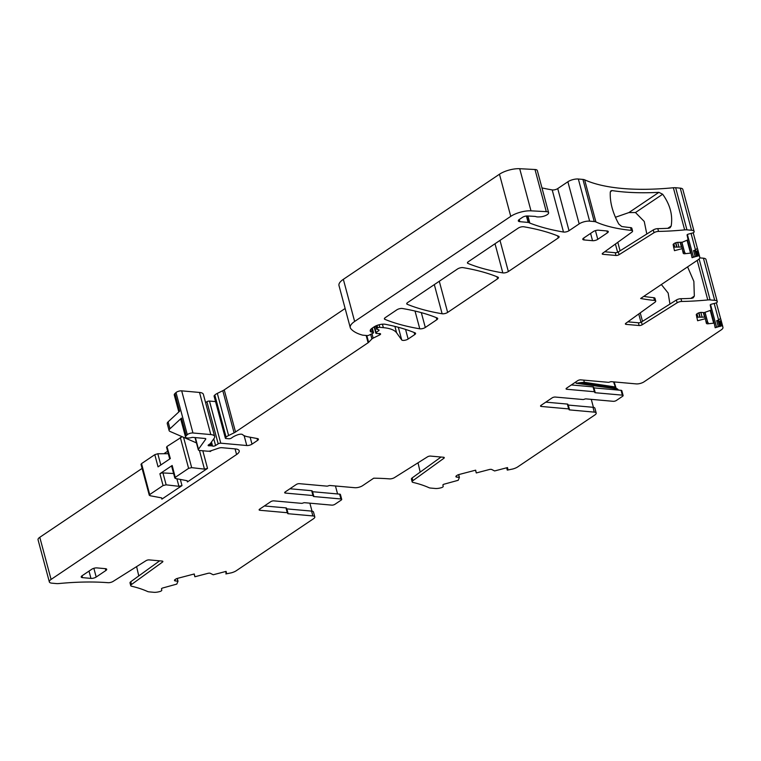 <?xml version="1.0" encoding="UTF-8"?>
<svg xmlns="http://www.w3.org/2000/svg" width="761" height="761" viewBox="0 0 761 761"><rect width="100%" height="100%" fill="white"/><g stroke="black" fill="none" stroke-linecap="round" stroke-linejoin="round"><path stroke-width="1.14" d="M719.906 321.427L716.691 320.666L718.669 320.153L720.505 318.288L721.076 320.21L719.906 321.427L721.105 325.917L722.646 326.079L722.95 327.449A7.648 2.711 165 0 1 721.2 329.894L644.034 381.841A5.736 2.036 -15 0 1 636.196 383.896L611.483 381.689A1.532 0.542 165 0 0 609.837 381.993A1.532 0.542 165 0 1 608.182 382.307L580.824 379.863A2.293 0.818 165 0 0 577.685 380.681L566.603 388.139A2.293 0.818 165 0 0 566.079 388.89A2.293 0.818 165 0 0 566.85 389.271L594.379 391.734A1.532 0.542 165 0 1 594.893 391.982A1.532 0.542 165 0 1 594.817 392.229A1.532 0.542 165 0 0 594.75 392.476A1.532 0.542 165 0 0 595.264 392.733L622.346 395.149L621.052 390.317L593.97 387.891L595.264 392.733M622.346 395.149A2.293 0.818 165 0 1 623.116 395.53A2.293 0.818 165 0 1 622.593 396.281L616.334 400.495A2.293 0.818 165 0 1 613.195 401.313L586.113 398.897A1.532 0.542 165 0 0 584.458 399.202A1.532 0.542 165 0 1 582.812 399.515L555.283 397.052A2.293 0.818 165 0 0 552.144 397.87L541.061 405.337A2.293 0.818 165 0 0 540.538 406.079A2.293 0.818 165 0 0 541.309 406.46L568.676 408.914A1.532 0.542 165 0 1 569.19 409.161A1.532 0.542 165 0 1 569.123 409.408A1.532 0.542 165 0 0 569.047 409.656A1.532 0.542 165 0 0 569.561 409.903L594.274 412.12A5.736 2.036 165 0 1 596.196 413.071A5.736 2.036 165 0 1 594.893 414.935L517.737 466.883A7.648 2.711 165 0 1 512.676 469.023L507.283 470.108L506.674 467.796L507.283 470.108M721.105 325.917L715.188 327.744L714.179 323.121L708.386 323.748L708.082 322.645L705.98 321.779M696.667 317.194L704.962 317.128L706.398 323.339A2.673 0.951 165 0 0 706.408 323.349A2.673 0.951 165 0 0 708.386 323.748M705.38 318.697L697.618 320.733L696.296 314.74A2.673 0.951 165 0 1 696.914 313.884L697.561 313.446A2.673 0.951 165 0 1 699.33 312.695L699.587 312.628A2.673 0.951 165 0 1 701.48 312.419L704.201 312.609L710.803 310.222L711.25 309.832L710.213 305.085A1.532 0.542 165 0 1 711.573 304.162L715.273 303.192A2.293 0.818 165 0 0 717.319 301.822L717.271 301.632A7.648 2.711 165 0 0 717.262 301.594A7.648 2.711 165 0 0 714.693 300.329L710.099 299.92A7.648 2.711 165 0 0 707.787 299.948A170.169 60.347 165 0 1 681.694 301.461A3.824 1.36 165 0 0 677.157 302.773L676.415 300.005A3.824 1.36 -15 0 1 680.952 298.702A170.169 60.347 165 0 0 691.682 298.331L693.195 297.846L694.327 296.096L693.861 281.399L687.592 266.873M696.762 251.368L693.537 250.607L695.516 250.084L697.361 248.229L697.932 250.141L696.762 251.368L697.961 255.858L699.502 256.01L699.806 257.389A7.648 2.711 165 0 1 698.046 259.834L640.648 298.474A170.169 60.347 165 0 0 654.489 300.443A3.824 1.36 165 0 1 655.725 301.071A3.824 1.36 165 0 1 654.974 302.231L625.827 323.301A2.293 0.818 165 0 0 625.38 323.996A2.293 0.818 165 0 0 626.151 324.376L639.126 325.537A2.293 0.818 165 0 0 642.189 324.766L677.157 302.773M697.961 255.858L692.044 257.684L691.036 253.061L685.233 253.689L684.938 252.585L682.836 251.72M673.523 247.125L681.818 247.059L683.254 253.27A2.673 0.951 165 0 0 683.254 253.289A2.673 0.951 165 0 0 685.233 253.689M682.237 248.638L674.465 250.673L673.152 244.681A2.673 0.951 165 0 1 673.761 243.824L674.408 243.387A2.673 0.951 165 0 1 676.187 242.635L676.443 242.569A2.673 0.951 165 0 1 678.336 242.359L682.322 242.217L688.106 239.772L687.059 235.016A1.532 0.542 165 0 1 688.429 234.103L692.13 233.132A2.293 0.818 165 0 0 694.165 231.753L694.127 231.572A7.648 2.711 165 0 0 694.118 231.534A7.648 2.711 165 0 0 691.549 230.269L686.945 229.851A7.648 2.711 165 0 0 684.643 229.889A170.169 60.347 165 0 1 658.541 231.401A3.824 1.36 165 0 0 654.013 232.704L653.271 229.946A3.824 1.36 -15 0 1 657.808 228.642A170.169 60.347 165 0 0 668.538 228.271L670.051 227.786L671.173 226.027C672.914 215.125 670.07 204.528 662.66 194.236L658.912 192.352L628.871 212.585L615.421 217.266M694.108 231.487L682.836 189.441A7.648 2.711 165 0 0 682.826 189.403A7.648 2.711 165 0 0 680.258 188.138L675.663 187.729A7.648 2.711 165 0 0 673.361 187.758A170.169 60.347 165 0 1 584.619 179.815L595.911 221.946A170.169 60.347 165 0 0 631.345 230.383A3.824 1.36 165 0 1 632.581 231.011A3.824 1.36 165 0 1 631.83 232.162L602.683 253.242A2.293 0.818 165 0 0 602.236 253.936A2.293 0.818 165 0 0 603.007 254.317L615.982 255.477A2.293 0.818 165 0 0 619.045 254.707L654.013 232.704M595.911 221.946A7.648 2.711 165 0 0 594.227 221.556L589.632 221.147A7.648 2.711 165 0 0 579.169 223.886L569.028 230.707A3.824 1.36 165 0 1 563.492 232.038A278.355 98.711 165 0 1 529.818 223.087A7.648 2.711 165 0 1 529.209 222.754A3.824 1.36 165 0 0 528.144 222.421L519.858 221.679A4.585 1.627 165 0 1 518.317 220.918A4.585 1.627 165 0 1 519.363 219.434L522.446 217.361A3.824 1.36 165 0 1 527.516 215.972L534.831 216.39A3.824 1.36 165 0 1 535.773 216.571A7.648 2.711 165 0 0 539.159 216.914A7.648 2.711 165 0 1 539.796 216.885A6.117 2.169 165 0 0 545.941 215.382A6.117 2.169 165 0 0 548.614 212.68A6.117 2.169 165 0 0 546.284 211.644L530.988 210.835A15.296 5.422 165 0 0 510.755 216.362L354.636 321.465A19.12 6.782 165 0 0 350.279 327.677A19.12 6.782 165 0 0 350.802 328.666A72.647 25.76 165 0 0 362.445 335.097A3.824 1.36 165 0 0 363.007 335.192L367.202 335.563A1.532 0.542 165 0 0 369.009 335.182L372.719 333.356A1.912 0.675 165 0 0 373.518 332.528A1.912 0.675 165 0 0 372.871 332.215L371.463 332.091A1.912 0.675 165 0 1 370.978 331.958A9.18 3.253 165 0 1 370.217 331.054A9.18 3.253 165 0 1 372.31 328.077L373.518 332.528M414.165 332.509L414.726 334.593A3.824 1.36 165 0 0 415.592 333.356A3.824 1.36 165 0 0 415.106 332.899A267.644 94.916 165 0 0 385.228 324.281A7.648 2.711 165 0 0 374.031 326.916L372.31 328.077M414.726 334.593L408.143 339.025A3.824 1.36 165 0 1 404.443 340.338A3.824 1.36 165 0 1 401.703 339.929L396.614 332.814A42.055 14.916 165 0 0 383.354 327.658L379.796 327.335A1.532 0.542 165 0 0 377.703 327.886L376.99 328.362A1.912 0.675 165 0 0 376.562 328.99A1.912 0.675 165 0 0 376.876 329.237L378.74 329.836A1.912 0.675 165 0 1 379.064 330.084A1.912 0.675 165 0 1 378.731 330.635L376.162 332.586A1.912 0.675 165 0 0 375.82 333.137A1.912 0.675 165 0 0 376.467 333.451L378.008 333.594A3.824 1.36 165 0 0 379.14 333.575A2.293 0.818 165 0 1 380.586 333.946A2.293 0.818 165 0 1 379.634 334.945L373.156 338.122A3.824 1.36 165 0 0 371.91 338.959L368.628 342.317A3.824 1.36 165 0 1 368.105 342.745L235.52 432.001A7.648 2.711 165 0 1 234.084 432.828L228.604 435.52A7.648 2.711 165 0 0 226.112 437.195L225.532 437.794A1.912 0.675 165 0 0 225.361 438.193A1.912 0.675 165 0 0 225.998 438.517L228.823 438.764A1.912 0.675 165 0 0 231.572 437.984A12.233 4.338 165 0 1 237.822 434.75A3.824 1.36 165 0 1 242.483 434.56A26.768 9.493 165 0 0 247.858 436.795L257.484 438.593A3.824 1.36 165 0 1 258.417 439.173A3.824 1.36 165 0 1 257.551 440.419L252.005 444.148A3.824 1.36 165 0 1 246.773 445.518L220.766 443.187A1.912 0.675 165 0 0 218.198 443.844L215.572 445.518A1.912 0.675 165 0 1 212.585 446.07A3.824 1.36 165 0 0 211.729 445.87L210.54 445.765A3.824 1.36 165 0 0 209.37 445.784A1.912 0.675 165 0 1 208.134 445.48A1.912 0.675 165 0 1 208.571 444.852L210.017 443.882A1.912 0.675 165 0 0 210.369 443.558L214.164 438.288A11.472 4.071 165 0 0 214.659 436.481A11.472 4.071 165 0 0 210.807 434.579L192.961 432.98A3.824 1.36 165 0 0 187.292 434.693L186.198 435.711A5.736 2.036 165 0 0 185.551 437.061A5.736 2.036 165 0 0 191.705 437.518A1.532 0.542 165 0 1 192.837 437.385L205.023 438.469A2.293 0.818 165 0 1 205.793 438.85A2.293 0.818 165 0 1 205.698 439.211L198.488 449.247A3.824 1.36 165 0 0 198.317 449.856A3.824 1.36 165 0 0 199.601 450.483L207.763 451.216A3.824 1.36 165 0 0 211.187 450.702L218.493 448.219A3.824 1.36 165 0 1 221.917 447.706L235.349 448.904A11.472 4.071 165 0 1 239.201 450.807A11.472 4.071 165 0 1 236.585 454.526L51.082 579.425A7.648 2.711 165 0 0 49.341 581.908A7.648 2.711 165 0 0 51.91 583.173L56.504 583.582A7.648 2.711 165 0 0 58.816 583.554A170.169 60.347 165 0 1 108.052 582.698A3.824 1.36 165 0 0 113.104 581.404L146.064 560.667A2.293 0.818 165 0 1 149.118 559.896L162.103 561.057A2.293 0.818 165 0 1 162.873 561.437A2.293 0.818 165 0 1 162.416 562.132L131.491 584.496A3.824 1.36 165 0 0 130.749 585.647A3.824 1.36 165 0 0 131.548 586.208A170.169 60.347 165 0 1 147.548 591.497A7.648 2.711 165 0 0 149.232 591.877L153.827 592.296A7.648 2.711 165 0 0 159.23 591.697L159.743 591.563A2.293 0.818 165 0 0 161.789 590.194L161.494 588.862A1.532 0.542 165 0 1 162.864 587.949L176.78 584.106L178.007 581.233L175.42 580.947A2.673 0.951 165 0 1 174.526 580.51A2.673 0.951 165 0 0 174.526 580.51L174.497 580.396A2.673 0.951 165 0 1 175.116 579.54L175.762 579.111A2.673 0.951 165 0 1 177.532 578.36L194.255 573.975L194.873 576.762L207.81 573.375A2.673 0.951 165 0 1 210.416 573.366L213.213 574.764L226.103 571.387L226.502 573.223L225.874 573.927L231.268 572.843A7.648 2.711 165 0 0 236.329 570.693L313.484 518.745A5.736 2.036 165 0 0 314.797 516.881A5.736 2.036 165 0 0 312.866 515.929L288.153 513.723A1.532 0.542 165 0 1 287.639 513.466A1.532 0.542 165 0 1 287.715 513.218A1.532 0.542 165 0 0 287.782 512.981A1.532 0.542 165 0 0 287.268 512.724L259.901 510.27A2.293 0.818 165 0 1 259.13 509.899A2.293 0.818 165 0 1 259.653 509.147L270.735 501.689A2.293 0.818 165 0 1 273.874 500.871L301.404 503.335A1.532 0.542 165 0 0 303.059 503.021A1.532 0.542 165 0 1 304.704 502.707L331.786 505.133A2.293 0.818 165 0 0 334.926 504.305L341.194 500.091A2.293 0.818 165 0 0 341.718 499.349A2.293 0.818 165 0 0 340.947 498.969L339.644 494.136A2.293 0.818 -15 0 1 340.414 494.517L341.718 499.349M312.124 491.206A1.532 0.542 165 0 0 312.191 490.959L313.484 495.801A1.532 0.542 165 0 1 313.418 496.048A1.532 0.542 165 0 0 313.342 496.286A1.532 0.542 165 0 0 313.855 496.543L340.947 498.969M313.484 495.801A1.532 0.542 165 0 0 312.971 495.544L285.442 493.08L285.147 491.987M441.057 457.028L412.158 477.918L412.9 480.676L443.825 458.322A2.293 0.818 165 0 0 444.272 457.627A2.293 0.818 165 0 0 443.501 457.247L430.526 456.086A2.293 0.818 165 0 0 427.463 456.857L394.512 477.594A3.824 1.36 165 0 1 389.451 478.878A170.169 60.347 165 0 0 373.708 478.193L362.636 485.661A5.736 2.036 165 0 1 354.788 487.706L330.074 485.499A1.532 0.542 165 0 0 328.429 485.813A1.532 0.542 165 0 1 326.783 486.127L299.415 483.673A2.293 0.818 165 0 0 296.276 484.491L285.194 491.958A2.293 0.818 165 0 0 284.671 492.7A2.293 0.818 165 0 0 285.442 493.08M412.9 480.676A3.824 1.36 165 0 0 412.148 481.837A3.824 1.36 165 0 0 412.957 482.398A170.169 60.347 165 0 1 428.947 487.677A7.648 2.711 165 0 0 430.631 488.067L435.235 488.476A7.648 2.711 165 0 0 440.638 487.887L441.152 487.753A2.293 0.818 165 0 0 443.197 486.374L442.902 485.052A1.532 0.542 165 0 1 444.262 484.129L458.189 480.296L459.416 477.423L456.828 477.137A2.673 0.951 165 0 1 455.925 476.69A2.673 0.951 165 0 0 455.925 476.69L455.906 476.586A2.673 0.951 165 0 1 456.514 475.73L457.171 475.292A2.673 0.951 165 0 1 458.94 474.541L475.663 470.165L476.281 472.952L489.218 469.556A2.673 0.951 165 0 1 491.815 469.556L494.621 470.945L507.511 467.577L507.91 469.404L507.235 469.908M606.907 230.964L607.411 232.837A3.824 1.36 165 0 0 608.286 231.601A3.824 1.36 165 0 0 607.002 230.964L598.536 230.212A3.824 1.36 165 0 0 593.304 231.582L583.668 238.069A3.824 1.36 165 0 0 582.793 239.306A3.824 1.36 165 0 0 584.077 239.943L592.543 240.695A3.824 1.36 165 0 0 597.775 239.334L595.444 230.621M607.411 232.837L597.775 239.334M90.959 578.398A3.824 1.36 165 0 0 96.19 577.028L105.827 570.541A3.824 1.36 165 0 0 106.702 569.295A3.824 1.36 165 0 0 105.418 568.667L96.951 567.906A3.824 1.36 165 0 0 91.72 569.276L82.083 575.763A3.824 1.36 165 0 0 81.208 577.009A3.824 1.36 165 0 0 82.492 577.637L90.959 578.398L89.008 571.102M497.542 278.84A3.824 1.36 165 0 0 498.417 277.594A3.824 1.36 165 0 0 497.922 277.137A267.644 94.916 165 0 0 463.078 267.634A3.824 1.36 165 0 0 457.551 268.966L407.611 302.583A3.824 1.36 165 0 0 406.735 303.829A3.824 1.36 165 0 0 407.23 304.286A267.644 94.916 165 0 0 442.122 313.76A3.824 1.36 165 0 0 447.639 312.429L497.542 278.84L496.981 276.757M419.777 328.809A3.824 1.36 165 0 0 425.304 327.468L436.833 319.706A3.824 1.36 165 0 0 437.708 318.469A3.824 1.36 165 0 0 437.214 318.012A267.644 94.916 165 0 0 402.369 308.5A3.824 1.36 165 0 0 396.842 309.832L385.256 317.641A3.824 1.36 165 0 0 384.381 318.878A3.824 1.36 165 0 0 384.876 319.344A267.644 94.916 165 0 0 419.777 328.809L415.021 311.04M558.631 236.262A267.644 94.916 165 0 0 523.768 226.768A3.824 1.36 165 0 0 518.251 228.1L468.319 261.717A3.824 1.36 165 0 0 467.444 262.954A3.824 1.36 165 0 0 467.939 263.42A267.644 94.916 165 0 0 502.821 272.895A3.824 1.36 165 0 0 508.348 271.563L558.251 237.965A3.824 1.36 165 0 0 559.116 236.728A3.824 1.36 165 0 0 558.631 236.262M721.076 320.21L722.646 326.079M720.505 318.307L716.358 302.802L720.505 318.307M716.691 320.666L718.27 326.574L715.169 327.677M717.252 301.556L705.989 259.511A7.648 2.711 165 0 0 705.98 259.463A7.648 2.711 165 0 0 703.411 258.198L699.797 257.874M643.968 296.248L644.852 296.562A170.169 60.347 165 0 0 653.747 297.684A3.824 1.36 -15 0 1 654.983 298.312L655.725 301.071M697.932 250.141L699.502 256.01M697.361 248.248L693.204 232.742L697.361 248.248M693.537 250.607L695.126 256.514L692.025 257.618M632.581 231.011L631.839 228.243A3.824 1.36 -15 0 0 630.603 227.615A170.169 60.347 165 0 1 621.708 226.493L618.798 224.057C612.681 212.871 609.837 202.274 610.274 192.257L610.969 190.802L612.082 190.583A170.169 60.347 165 0 0 658.912 192.352M584.619 179.815A7.648 2.711 165 0 0 582.936 179.425L578.341 179.016A7.648 2.711 165 0 0 567.877 181.755L557.737 188.585L569.028 230.707M541.975 187.919A278.355 98.711 165 0 0 552.201 189.917A3.824 1.36 165 0 0 557.737 188.585M548.614 212.68L537.323 170.55A6.117 2.169 165 0 0 534.993 169.513L546.284 211.644M350.279 327.677L338.987 285.546A19.12 6.782 165 0 1 343.344 279.335L499.463 174.231A15.296 5.422 165 0 1 519.706 168.704L534.993 169.513M345.133 308.481L224.238 389.879L235.52 432.001M225.361 438.193L214.069 396.072A1.912 0.675 165 0 1 214.241 395.663L214.821 395.064A7.648 2.711 165 0 1 217.323 393.389L222.792 390.697A7.648 2.711 165 0 0 224.238 389.879M205.575 402.569L206.906 401.713A1.912 0.675 165 0 1 209.475 401.057L215.553 401.608M214.659 436.481L203.368 394.35A11.472 4.071 165 0 0 199.515 392.448L210.807 434.579M178.825 411.939L174.269 394.93A5.736 2.036 165 0 1 174.916 393.58L176.01 392.562A3.824 1.36 165 0 1 181.679 390.85L199.515 392.448M168.124 421.841L169.979 428.747A7.648 2.711 165 0 0 169.113 430.555L167.258 423.639A7.648 2.711 165 0 1 168.124 421.841L179.634 411.187L174.916 393.58M169.979 428.747L181.479 418.093A5.736 2.036 165 0 0 180.833 419.444L185.551 437.061M211.615 450.55L210.065 451.596A5.736 2.036 165 0 0 211.044 450.75M167.639 451.225L163.919 453.718M142.098 468.415L39.791 537.295A7.648 2.711 165 0 0 38.05 539.777L49.341 581.908M199.449 450.464L204.452 469.128L207.525 468.405L187.415 481.941L187.082 480.695M176.894 478.774L178.911 486.317L181.993 485.594L161.874 499.13L161.541 497.884M138.778 575.934L136.609 566.612M314.797 516.881L313.494 512.048A5.736 2.036 165 0 0 311.572 511.097L312.866 515.929M309.87 503.173L312.01 511.154M335.449 485.984L337.58 493.946M420.186 472.115L418.017 462.802M596.196 413.071L594.902 408.229A5.736 2.036 165 0 0 592.981 407.287L594.274 412.12M591.278 399.354L593.418 407.344M571.34 384.952L593.085 386.892L594.379 391.734M593.523 387.397A1.532 0.542 165 0 0 593.599 387.149A1.532 0.542 165 0 0 593.085 386.892M623.116 395.53L621.823 390.697A2.293 0.818 165 0 0 621.052 390.317M545.808 402.141L567.383 404.072L568.676 408.914M720.477 321.285L721.675 325.765M720.315 326.402L718.27 326.574M627.863 321.836L638.384 322.778A2.293 0.818 165 0 0 641.447 322.008L676.415 300.005M697.323 251.216L698.531 255.706M697.171 256.343L695.126 256.514M604.719 251.767L615.24 252.719A2.293 0.818 165 0 0 618.303 251.939L653.271 229.946M159.648 560.838L130.759 581.727A3.824 1.36 165 0 0 130.007 582.888L130.749 585.647M194.093 574.022L194.873 576.762M286.678 508.862A1.532 0.542 165 0 0 286.859 508.89L311.572 511.097M286.421 508.386A1.532 0.542 165 0 0 286.488 508.139A1.532 0.542 165 0 0 285.974 507.891L287.268 512.724M264.4 505.96L285.974 507.891M312.381 491.682A1.532 0.542 -15 0 0 312.562 491.711L339.644 494.136M312.191 490.959A1.532 0.542 165 0 0 311.677 490.712L312.971 495.544M289.931 488.762L311.677 490.712M412.158 477.918A3.824 1.36 165 0 0 411.416 479.078L412.148 481.837M475.492 470.212L476.281 472.952M568.087 405.042A1.532 0.542 165 0 0 568.267 405.071L592.981 407.287M567.82 404.576A1.532 0.542 165 0 0 567.896 404.329A1.532 0.542 165 0 0 567.383 404.072M661.357 284.538L668.158 293.052L669.946 304.077M628.871 212.585L635.473 212.538L644.253 221.48L646.802 234.008M169.113 430.555A7.648 2.711 165 0 0 170.036 431.449L196.462 442.902M141.67 464.619L141.536 463.611L154.797 454.678L158.05 466.845L170.331 458.579L167.201 447.43M167.068 446.422L182.202 436.719M204.452 469.128L191.677 467.644L188.604 468.367L175.344 477.299L175.534 478.517L187.225 480.724M173.613 473.523L162.949 472.923A2.293 0.818 165 0 0 159.905 473.751L172.176 465.485L175.534 478.517M172.176 465.485A2.293 0.818 165 0 0 171.653 466.227L174.84 478.098M178.911 486.317L166.145 484.833L163.073 485.556L149.803 494.488L149.993 495.706L161.693 497.913M141.536 463.611L149.993 495.706M154.797 454.678L157.812 453.746L168.295 453.699M613.556 381.87L615.735 388.11A2.293 1.627 -61.2 0 1 616.115 388.243L617.647 389.08M575.763 381.974L576.115 383.259L617.238 388.938L618.664 390.108M617.238 388.938L615.735 388.12L580.11 382.707L584.334 382.288L614.917 386.93L615.078 388.053M640.971 322.264L638.745 313.96M640.229 312.895L642.493 321.351M617.628 252.281L615.411 244.034M617.799 242.312L620.082 250.826M576.115 383.259L580.11 382.707M714.198 303.477L718.669 320.153M710.546 304.609L716.548 327.03M714.179 323.121L710.726 310.25L714.17 323.121M710.241 310.44L713.609 323.006M705.067 312.39L707.806 322.616M704.952 312.419L707.682 322.597M703.649 312.619L704.857 317.128M705.837 320.781L706.179 322.074M703.364 312.59L704.581 317.128M700.843 312.419L702.108 317.147M698.969 312.8L700.139 317.166M698.712 312.885L699.863 317.166M697.019 313.808L697.923 317.185M696.42 314.331L697.181 317.185M703.411 258.198L714.693 300.329M699.121 258.959L710.099 299.92M697.2 260.405L707.787 299.948M680.952 298.702L681.694 301.461M653.747 297.684L654.489 300.443M691.055 233.418L695.516 250.084M687.392 234.54L693.404 256.961M687.583 240.181L691.026 253.061L687.583 240.181M687.097 240.371L690.465 252.947M681.923 242.321L684.662 252.547M681.808 242.35L684.539 252.528M680.505 242.55L681.713 247.059M682.693 250.711L683.036 252.005M680.22 242.531L681.428 247.068M677.69 242.359L678.964 247.087M675.825 242.74L676.995 247.097M675.568 242.826L676.719 247.106M673.875 243.748L674.779 247.116M673.266 244.271L674.037 247.125M680.258 188.138L691.549 230.269M675.663 187.729L686.945 229.851M673.361 187.758L684.643 229.889M657.808 228.642L658.541 231.401M630.603 227.615L631.345 230.383M582.936 179.425L594.227 221.556M578.341 179.016L589.632 221.147M567.877 181.755L579.169 223.886M552.201 189.917L563.492 232.038M527.925 216L529.818 223.087M527.392 215.972L529.209 222.754M519.706 168.704L530.988 210.835M499.463 174.231L510.755 216.362M343.344 279.335L354.636 321.465M371.853 328.4L372.871 332.215M370.75 329.427L371.463 332.091M370.426 329.894L370.978 331.958M405.565 329.408L408.143 339.025M398.317 327.278L401.703 339.929M394.902 326.393L396.614 332.814M382.422 324.186L383.354 327.658M379.111 324.766L379.796 327.335M377.047 325.423L377.703 327.886M376.286 325.718L376.99 328.362M378.493 329.751L378.731 330.635M374.555 326.583L376.162 332.586M379.263 333.565L379.634 334.945M371.977 333.718L373.156 338.122M370.683 334.364L371.91 338.959M366.812 335.534L368.628 342.317M366.155 335.468L368.105 342.745M222.792 390.697L234.084 432.828M217.323 393.389L228.604 435.52M214.821 395.064L226.112 437.195M214.241 395.663L225.532 437.794M257.037 438.507L257.551 440.419M250.15 437.223L252.005 444.148M244.129 435.644L246.773 445.518M209.475 401.057L220.766 443.187M206.906 401.713L218.198 443.844M213.774 438.821L215.572 445.518M211.491 442.008L212.585 446.07M210.911 442.816L211.729 445.87M210.036 443.872L210.54 445.765M209.037 444.548L209.37 445.784M181.679 390.85L192.961 432.98M176.01 392.562L187.292 434.693M181.479 418.093L186.198 435.711M235.073 448.876L236.585 454.526M209.912 451.045L210.065 451.596M39.791 537.295L51.082 579.425M207.525 468.405L202.806 450.769M180.338 479.42L181.993 485.594M436.272 317.622L436.833 319.706M421.328 312.647L425.304 327.468M384.581 318.241L384.876 319.344M434.312 284.614L442.122 313.76M406.935 303.182L407.23 304.286M447.639 312.429L439.287 281.256M557.689 235.881L558.251 237.965M508.348 271.563L499.996 240.39M495.011 243.739L502.821 272.895M467.644 262.317L467.939 263.42M541.014 405.366L541.309 406.46M566.85 389.271L566.555 388.177M719.202 321.38L720.496 326.222M718.099 320.752L719.602 326.374M641.447 322.008L642.189 324.766M638.384 322.778L639.126 325.537M625.856 323.282L626.151 324.376M696.058 251.32L697.352 256.153M694.945 250.692L696.458 256.314M618.303 251.939L619.045 254.707M615.24 252.719L615.982 255.477M602.712 253.223L603.007 254.317M526.422 216.01L528.144 222.421M519.268 219.491L519.858 221.679M205.527 438.593L205.698 439.211M195.368 437.613L198.488 449.247M162.416 562.132L162.131 561.066M130.759 581.727L131.491 584.496M177.256 578.436L178.007 581.233L177.256 578.436M177.874 581.166L177.151 578.465M175.059 579.587L175.42 580.947M225.646 571.511L226.15 573.394M286.859 508.89L288.153 513.723M259.615 509.185L259.901 510.27M312.562 491.711L313.855 496.543M443.825 458.322L443.539 457.247M458.664 474.617L459.416 477.413L458.664 474.617M459.283 477.356L458.56 474.655M456.457 475.768L456.828 477.137M507.054 467.692L507.558 469.585M568.267 405.071L569.561 409.903M584.077 239.943L583.592 238.117M592.543 240.695L590.593 233.408M93.86 568.315L96.19 577.028M82.492 577.637L82.007 575.82M105.322 568.657L105.827 570.541M694.327 296.096L690.94 298.369M671.173 226.027L667.797 228.31M635.473 212.538L662.66 194.236M610.341 191.782L612.082 190.583M157.812 453.746L160.818 464.981M159.905 473.751L163.073 485.556M180.328 437.489L188.604 468.367M183.553 437.299L191.677 467.644M162.949 472.923L166.145 484.833M581.394 383.991L576.22 383.202M583.754 380.12L584.334 382.288M705.98 259.463L717.262 301.594M682.826 189.403L694.118 231.534M375.744 325.965L376.562 328.99M374.136 326.85L375.82 333.137M593.599 387.149L594.893 391.982M195.035 437.575L198.317 449.856M286.488 508.139L287.782 512.981M567.896 404.329L569.19 409.161M614.156 381.927L616.115 388.243M166.535 447.107L169.713 458.988M140.994 464.305L149.299 495.287"/></g></svg>
